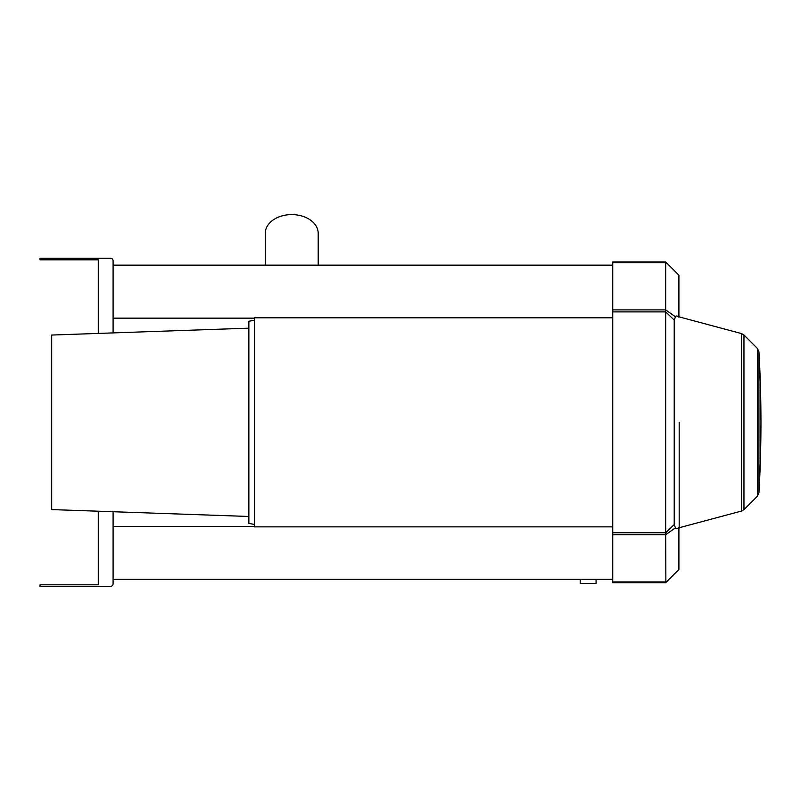 <?xml version="1.0" encoding="UTF-8"?>
<svg xmlns="http://www.w3.org/2000/svg" width="801" height="801" viewBox="0 0 801 801"><rect width="100%" height="100%" fill="white"/><g stroke="black" fill="none" stroke-linecap="round" stroke-linejoin="round"><path stroke-width="1.2" d="M98.273 511.218L98.273 584.81L40.05 584.81L40.05 586.402L110.448 586.402A2.643 2.643 0 0 0 113.091 583.749L113.091 511.729L51.695 509.586L51.695 335.048L248.871 328.16M113.091 332.906L113.091 260.886A2.643 2.643 0 0 0 110.448 258.232L40.05 258.232L40.05 259.824L98.273 259.824L98.273 333.426M98.273 259.824L47.99 259.824M47.99 584.81L98.273 584.81M612.745 317.787L254.418 317.787L254.418 526.858L612.745 526.858M113.091 526.467L254.418 526.467M113.091 318.147L254.418 318.147M674.212 524.575L665.681 532.745L665.681 261.947L678.908 275.174L678.908 317.206C677.406 315.734 676.254 315.604 675.473 316.816L674.212 320.07L674.212 524.575L675.453 527.809C676.244 529.03 677.396 528.9 678.908 527.428L678.908 569.461L665.881 582.497L665.681 532.745L612.745 532.745L612.745 582.697L665.681 582.697M679.198 422.317L679.178 528.099L679.178 422.317M665.681 261.947L612.745 261.947L612.745 532.745M674.212 320.07L665.681 311.889L612.745 311.889M254.418 320.19L248.871 321.271L248.871 523.373L254.418 524.455M113.091 579.523L612.745 579.523M113.091 265.121L612.745 265.121M265.261 265.121L265.261 233.311A26.463 18.713 0 0 1 291.734 214.598A26.463 18.713 0 0 1 318.197 233.311L318.197 265.121M580.194 579.523L580.194 583.488L596.074 583.488L596.074 579.523M758.947 351.869L758.947 492.765A1241.16 1241.16 0 0 0 758.947 351.869L757.406 348.425L743.959 334.978L741.586 333.606L741.586 511.028L679.198 527.749M743.959 334.978L743.959 509.656L741.586 511.028M757.406 348.425L757.406 496.209L743.959 509.656M665.681 581.927L612.745 581.927M665.681 262.718L612.745 262.718M675.473 316.816L665.681 309.887L612.745 309.887M675.453 527.809L665.681 534.738L612.745 534.738M113.091 579.213L612.745 579.213M113.091 265.431L612.745 265.431M113.091 511.729L248.871 516.475M678.908 529.081L679.178 528.099M678.908 315.554L679.178 316.535M741.586 333.606L679.198 316.896M758.947 492.765L757.406 496.209"/></g></svg>
